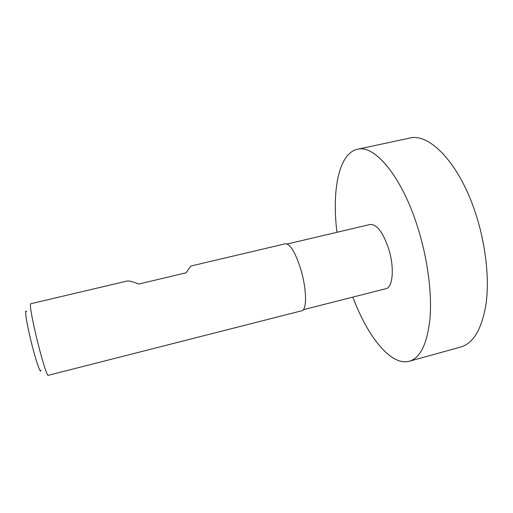 <?xml version="1.0" encoding="UTF-8"?>
<svg xmlns="http://www.w3.org/2000/svg" width="513" height="513" viewBox="0 0 513 513"><rect width="100%" height="100%" fill="white"/><g stroke="black" fill="none" stroke-linecap="round" stroke-linejoin="round"><path stroke-width="0.77" d="M336.958 232.293C331.77 190.9 338.631 153.393 357.381 149.302C374.452 144.211 402.121 176.543 418.044 228.4C427.701 259.354 432.074 293.468 430.003 318.451C427.271 343.742 420.378 358.003 409.316 361.248C390.797 366.295 367.372 336.207 352.841 297.104M357.381 149.302L409.502 138.132C429.349 132.476 459.789 163.615 475.961 214.498C485.792 244.874 489.46 278.597 486.106 303.536C481.989 328.814 473.518 343.325 460.7 347.057L409.316 361.248M287.197 244.021L370.168 224.463C376.805 224.098 382.974 232.242 388.687 248.901C394.6 267.606 392.9 287.594 385.904 288.691L303.292 309.711M186.052 272.82L138.664 284.048C133.021 281.72 129.212 280.714 127.243 281.015L30.639 303.767C29.748 305.299 31.485 315.63 35.865 334.752C40.841 356.105 47.074 376.414 48.177 375.343L301.727 310.788C306.947 310.179 306.838 289.787 301.035 270.146C295.539 252.64 290.3 243.855 285.311 243.784L190.798 266.048L186.052 272.82M26.522 311.705C24.509 308.294 26.112 320.285 30.081 337.144C34.756 357.343 40.681 375.253 40.86 370.206"/></g></svg>
